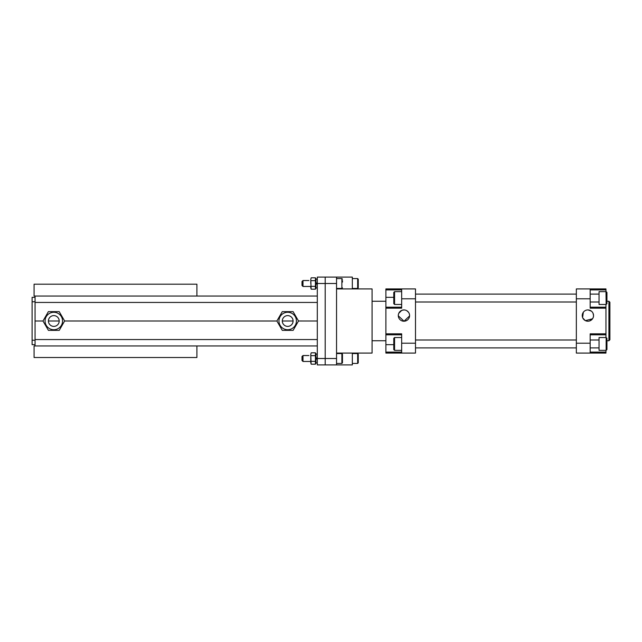 <?xml version="1.0" encoding="UTF-8"?>
<svg xmlns="http://www.w3.org/2000/svg" width="642" height="642" viewBox="0 0 642 642"><rect width="100%" height="100%" fill="white"/><g stroke="black" fill="none" stroke-linecap="round" stroke-linejoin="round"><path stroke-width="0.96" d="M358.252 287.841L357.658 288.435L358.252 287.841L358.252 279.158L357.658 278.564L352.33 278.564M352.33 288.435L357.658 288.435L357.658 278.564L358.252 279.158M310.784 286.46L302.992 286.46L302.992 280.538L308.914 280.538M606.152 304.469L606.939 303.682L606.939 292.431L606.152 291.645L599.042 291.645L599.042 304.469L606.152 304.469L605.952 288.924L590.167 288.924L590.167 308.168L605.952 308.168L605.952 337.531M599.042 302.005L590.167 302.005M576.347 302.005L415.494 302.005M401.675 304.469L394.573 304.469L394.573 291.645L401.675 291.645M394.573 291.645L393.779 292.431L393.779 303.682L394.573 304.469M606.152 350.355L606.939 349.569L606.939 338.318L606.152 337.531L599.042 337.531L599.042 350.355L606.152 350.355L606.152 337.531M599.042 347.892L590.167 347.892M576.347 347.892L415.494 347.892M401.675 350.355L394.573 350.355L394.573 337.531L401.675 337.531M394.573 337.531L393.779 338.318L393.779 349.569L394.573 350.355M35.061 344.682L32.1 344.682L32.1 297.318L35.061 297.318M385.882 333.832L401.675 333.832L401.675 353.076L385.882 353.076L385.882 288.924L401.675 288.924L401.675 308.168L385.882 308.168M385.882 353.076L415.494 353.076L415.494 298.795L401.675 298.795M404.974 310.022L403.946 309.925A5.65 5.65 -174.4 0 0 399.051 318.4A5.65 5.65 -174.4 0 0 408.834 318.4A5.65 5.65 -174.4 0 0 403.946 309.925L401.691 310.391M409.58 315.928L404.035 321.217L398.305 315.824M398.313 316.008L398.305 315.342M398.297 315.471L398.337 314.901M398.778 313.296L401.74 310.375M405.856 310.255L406.506 310.543M406.763 310.68L408.513 312.253M400.343 311.226L399.942 311.587M398.57 313.842L398.449 314.259M398.409 314.476L398.337 314.933M398.562 317.276L398.738 317.75M400.616 320.133L401.186 320.502M402.39 321L403.024 321.144M404.099 321.217L404.548 321.185M404.637 321.177L405.046 321.112M405.559 320.984L407.245 320.157M409.339 317.236L409.452 316.819M409.492 316.634L409.564 316.105M409.452 314.307L409.307 313.794M409.066 313.184L408.834 312.75M407.662 311.322L407.188 310.953M406.811 310.704L406.402 310.487M405.953 310.295L405.078 310.038M405.503 310.142L406.153 310.375M385.882 321L385.882 339.273L385.882 307.181L401.675 307.181M415.494 288.924L401.675 288.924L415.494 288.924L415.494 298.795M401.675 334.819L385.882 334.819M401.675 288.924L385.882 288.924L401.675 288.924M342.467 282.079L342.467 280.65M342.467 279.158L341.873 278.564L336.544 278.564M302.992 286.46L302.005 285.473L302.005 281.525L302.992 280.538M196.901 345.966L196.901 357.514L34.074 357.514L34.074 345.966L317.3 345.966L35.061 345.966L35.061 296.034L317.3 296.034M317.3 321L298.514 321L293.121 330.365L282.303 330.365L276.871 321.008L64.625 321L59.241 330.365L48.423 330.365L42.99 321.008L35.061 321L42.99 321L48.383 311.635L59.2 311.635L64.633 320.992L276.879 321L282.271 311.635L293.089 311.635L298.514 320.992L317.3 321M293.081 321L282.303 321L293.081 321M59.2 321L48.423 321L59.2 321M315.92 283.234L317.3 282.737M315.92 284.27L317.3 283.764M358.252 362.842L357.658 363.436L358.252 362.842L358.252 354.159L357.658 353.565L352.33 353.565M352.33 363.436L357.658 363.436L357.658 353.565L358.252 354.159M310.784 361.462L302.992 361.462L302.992 355.54L308.914 355.54M311.226 364.199L310.784 362.77L311.226 364.199L315.423 364.199L315.423 352.803L311.226 352.803L310.784 354.224L311.081 363.918M311.226 280.65L315.423 280.65L315.423 286.348L315.423 277.801L311.226 277.801L310.784 279.23L311.081 288.916M342.467 354.159L342.467 362.842L342.467 354.159L341.873 353.565L336.544 353.565M302.992 361.462L302.005 360.475L302.005 356.527L302.992 355.54M59.241 330.365L48.423 330.365M49.45 328.568A8.731 8.731 -90 0 1 49.434 313.44A8.731 8.731 -90 0 1 62.547 320.992A8.731 8.731 -90 0 1 49.45 328.568M51.119 325.671A5.385 5.385 -90 0 1 51.111 316.337A5.385 5.385 -90 0 1 59.2 320.992A5.385 5.385 -90 0 1 51.119 325.671M35.061 296.034L34.074 296.034L34.074 284.189L196.901 284.189L196.901 296.034L40.269 296.034M282.271 311.635L293.089 311.635M283.339 328.568A8.731 8.731 0 0 1 283.315 313.44A8.731 8.731 0 0 1 296.427 320.992A8.731 8.731 0 0 1 283.339 328.568M285.008 325.671A5.385 5.385 0 0 1 284.992 316.337A5.385 5.385 0 0 1 293.081 320.992A5.385 5.385 0 0 1 285.008 325.671M315.423 278.564L315.92 278.564L315.92 288.435L315.423 288.435M311.226 289.197L310.784 287.776L311.226 289.197L315.423 289.197L315.423 286.348L311.226 286.348M310.784 287.776L310.784 286.83M310.784 280.169L310.784 283.499L310.784 280.169M311.226 277.801L310.784 279.23M317.3 283.499L336.544 283.499L336.544 277.087L317.3 277.087L317.3 358.501L325.197 358.501L325.197 277.087L325.197 364.913L352.33 364.913L352.33 353.076M317.3 358.501L317.3 364.913L325.197 364.913L325.197 358.501L336.544 358.501L336.544 364.913M336.544 283.499L336.544 358.501M311.226 361.35L315.423 361.35L315.423 355.652L311.226 355.652M310.784 362.77L310.784 358.501L310.784 362.77M310.784 355.17L310.784 358.501L310.784 355.17M311.226 352.803L310.784 354.224M315.423 353.565L315.92 353.565L315.92 363.436L315.423 363.436M336.544 353.076L372.071 353.076L372.071 288.924L336.544 288.924M336.544 277.087L352.33 277.087L352.33 288.924M588.056 309.925L591.378 311.129M585.183 320.527L582.751 317.91M582.599 317.525L583.329 312.253M587.895 309.925L587.895 309.925A5.65 5.65 0 0 1 592.783 318.4A5.65 5.65 0 0 1 583 318.4A5.65 5.65 0 0 1 587.895 309.925M592.462 312.253L592.911 312.991M593.064 313.304L593.537 315.503M593.537 315.575L593.521 316M593.521 316.033L593.32 317.148M593.288 317.236L592.751 318.456M592.357 319.034L589.549 320.976M576.347 288.924L590.167 288.924L576.347 288.924L576.347 343.205L590.167 343.205L590.167 333.832L605.952 333.832M593.224 317.445L592.775 318.408M592.526 318.801L585.384 320.631M605.952 304.469L605.952 308.168M605.952 350.355L605.952 353.076L590.167 353.076L590.167 343.205M576.347 353.076L590.167 353.076L576.347 353.076L576.347 343.205M590.167 307.181L605.952 307.181M590.167 334.819L605.952 334.819M315.92 358.236L317.3 357.73M315.92 359.263L317.3 358.766M606.939 301.267L608.913 301.267L608.913 340.733L606.939 340.733M608.913 301.267L609.9 302.254L609.9 339.746L608.913 340.733M32.1 301.756L35.061 301.756M32.1 340.244L35.061 340.244M415.494 343.205L401.675 343.205M401.675 289.911L385.882 289.911M401.675 352.089L385.882 352.089M393.779 344.682L385.882 344.682M393.779 297.318L385.882 297.318M342.467 287.841L341.873 288.435L341.873 278.564M317.3 339.554L35.061 339.554M317.3 302.446L35.061 302.446M342.467 362.842L341.873 363.436L341.873 353.565M576.347 298.795L590.167 298.795M590.167 289.911L605.952 289.911M590.167 352.089L605.952 352.089M599.042 294.108L590.167 294.108M576.347 294.108L415.494 294.108L576.347 294.108M599.042 339.995L590.167 339.995M576.347 339.995L415.494 339.995M341.873 288.435L336.544 288.435M317.3 279.11L315.92 279.11M317.3 287.889L315.92 287.889M341.873 363.436L336.544 363.436M317.3 354.111L315.92 354.111M317.3 362.89L315.92 362.89M606.939 292.431L606.152 291.645M372.071 340.733L385.882 340.733M372.071 301.267L385.882 301.267"/></g></svg>
